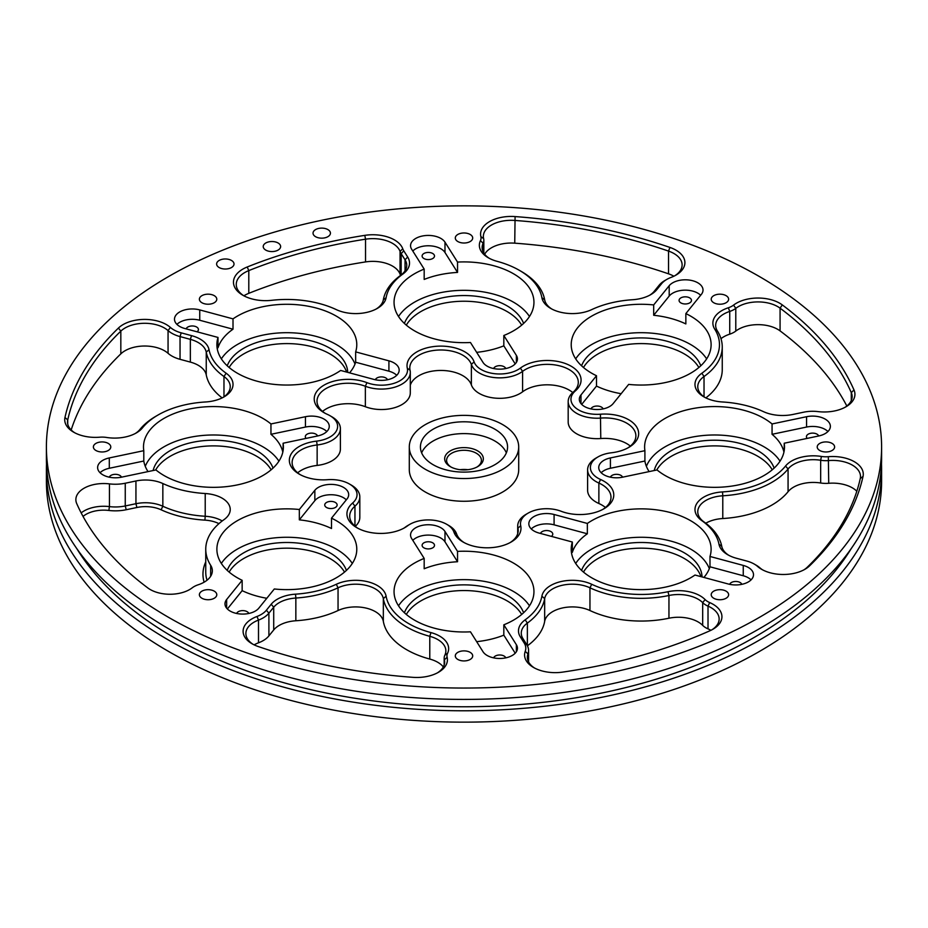 <?xml version="1.0" encoding="UTF-8"?>
<svg xmlns="http://www.w3.org/2000/svg" width="928" height="928" viewBox="0 0 928 928"><rect width="100%" height="100%" fill="white"/><g stroke="black" fill="none" stroke-linecap="round" stroke-linejoin="round"><path stroke-width="1.39" d="M464.87 469.904A19.314 11.148 0 0 0 463.13 469.904M460.114 469.696A17.4 10.046 180 0 1 467.886 469.696M450.335 466.656L450.335 466.656A19.314 11.148 180 0 1 450.335 450.88A19.314 11.148 180 0 1 477.665 450.88A19.314 11.148 180 0 1 477.665 466.656A19.314 11.148 180 0 1 450.335 466.656M476.946 467.039A17.4 10.046 0 0 0 481.4 460.334A17.4 10.046 0 0 0 476.308 453.224A17.4 10.046 0 0 0 457.342 451.054A17.4 10.046 0 0 0 446.6 460.334A17.4 10.046 0 0 0 451.054 467.039M589.953 610.531L589.953 587.807A27.84 16.078 0 0 0 552.67 588.897A27.84 16.078 0 0 0 544.666 598.63L544.666 621.366A27.84 16.078 180 0 1 552.67 611.633A27.84 16.078 180 0 1 589.953 610.531A81.084 46.818 0 0 0 668.949 618.222A27.84 16.078 180 0 1 702.682 625.379A19.836 11.449 0 0 0 708.018 628.871A27.84 16.078 180 0 1 710.894 630.309M702.682 625.379L702.682 602.643L705.094 599.569A17.052 9.848 0 0 0 709.688 602.574A30.624 17.678 0 0 1 712.959 629.219A30.624 17.678 0 0 1 710.036 630.715A402.288 232.255 180 0 1 562.716 672.104A30.624 17.678 180 0 1 533.554 667.476A30.624 17.678 180 0 1 525.236 651.328A26.1 15.068 0 0 0 524.216 643.069L520.33 636.898A30.624 17.678 180 0 1 525.178 619.823A78.3 45.205 0 0 0 541.894 596.194A30.624 17.678 180 0 1 550.71 585.487A30.624 17.678 180 0 1 591.704 584.28A78.3 45.205 0 0 0 667.998 591.716L668.949 595.498L668.949 618.222M201.933 302.748A8.7 5.023 180 0 1 199.381 299.199A8.7 5.023 180 0 1 204.752 294.559A8.7 5.023 180 0 1 214.24 295.649A8.7 5.023 180 0 1 216.781 299.199A8.7 5.023 180 0 1 211.41 303.839A8.7 5.023 180 0 1 201.933 302.748M95.932 450.498A8.7 5.023 180 0 1 93.38 446.948A8.7 5.023 180 0 1 98.751 442.308A8.7 5.023 180 0 1 108.228 443.398A8.7 5.023 180 0 1 110.78 446.948A8.7 5.023 180 0 1 105.409 451.588A8.7 5.023 180 0 1 95.932 450.498M201.933 598.258A8.7 5.023 180 0 1 199.381 594.709A8.7 5.023 180 0 1 204.752 590.057A8.7 5.023 180 0 1 214.24 591.148A8.7 5.023 180 0 1 216.781 594.709A8.7 5.023 180 0 1 211.41 599.349A8.7 5.023 180 0 1 201.933 598.258M457.852 659.46A8.7 5.023 180 0 1 455.3 655.899A8.7 5.023 180 0 1 460.671 651.259A8.7 5.023 180 0 1 470.148 652.349A8.7 5.023 180 0 1 472.7 655.899A8.7 5.023 180 0 1 467.329 660.55A8.7 5.023 180 0 1 457.852 659.46M713.76 598.258A8.7 5.023 180 0 1 711.219 594.709A8.7 5.023 180 0 1 716.59 590.057A8.7 5.023 180 0 1 726.067 591.148A8.7 5.023 180 0 1 728.619 594.709A8.7 5.023 180 0 1 723.248 599.349A8.7 5.023 180 0 1 713.76 598.258M819.772 450.498A8.7 5.023 180 0 1 817.22 446.948A8.7 5.023 180 0 1 822.591 442.308A8.7 5.023 180 0 1 832.068 443.398A8.7 5.023 180 0 1 834.62 446.948A8.7 5.023 180 0 1 829.249 451.588A8.7 5.023 180 0 1 819.772 450.498M713.76 302.748A8.7 5.023 180 0 1 711.219 299.199A8.7 5.023 180 0 1 716.59 294.559A8.7 5.023 180 0 1 726.067 295.649A8.7 5.023 180 0 1 728.619 299.199A8.7 5.023 180 0 1 723.248 303.839A8.7 5.023 180 0 1 713.76 302.748M457.852 241.547A8.7 5.023 180 0 1 455.3 237.997A8.7 5.023 180 0 1 460.671 233.357A8.7 5.023 180 0 1 470.148 234.448A8.7 5.023 180 0 1 472.7 237.997A8.7 5.023 180 0 1 467.329 242.637A8.7 5.023 180 0 1 457.852 241.547M539.087 533.066A17.748 10.243 180 0 1 534.041 531.025A17.748 10.243 180 0 1 528.832 523.775A17.748 10.243 180 0 1 554.086 514.495L587.354 523.45L587.354 533.786A69.948 40.38 0 0 0 572.344 552.357L572.344 542.022L539.087 533.066M587.354 523.45A69.948 40.38 180 0 1 690.629 520.689A69.948 40.38 180 0 1 711.115 549.237A69.948 40.38 180 0 1 709.99 556.464L743.258 565.419A17.748 10.243 180 0 1 753.501 574.699A17.748 10.243 180 0 1 728.248 583.99L694.991 575.035A69.948 40.38 180 0 1 591.704 577.796A69.948 40.38 180 0 1 571.219 549.237A69.948 40.38 180 0 1 572.344 542.022M575.696 563.447A69.948 40.38 180 0 1 690.629 549.098A69.948 40.38 180 0 1 709.34 568.62M644.902 450.683A69.948 40.38 180 0 1 644.612 446.948A69.948 40.38 180 0 1 687.787 409.642A69.948 40.38 180 0 1 764.022 418.4A69.948 40.38 180 0 1 772.061 423.957L806.56 416.718A17.748 10.243 180 0 1 830.374 426.346A17.748 10.243 180 0 1 818.693 435.974L784.206 443.224A69.948 40.38 180 0 1 784.508 446.948A69.948 40.38 180 0 1 741.321 484.265A69.948 40.38 180 0 1 665.098 475.507A69.948 40.38 180 0 1 657.047 469.939L622.56 477.189A17.748 10.243 180 0 1 603.942 474.8A17.748 10.243 180 0 1 598.746 467.561A17.748 10.243 180 0 1 610.415 457.933L644.902 450.683L644.902 461.03A69.948 40.38 0 0 0 649.148 471.598M646.387 466.332A69.948 40.38 180 0 1 695.234 436.554A69.948 40.38 180 0 1 764.022 446.809A69.948 40.38 180 0 1 780.03 461.158M685.85 313.594A69.948 40.38 180 0 1 690.629 316.112A69.948 40.38 180 0 1 711.115 344.659A69.948 40.38 180 0 1 628.662 384.401L613.153 403.599A17.748 10.243 180 0 1 584.512 406.522A17.748 10.243 180 0 1 579.316 399.272A17.748 10.243 180 0 1 580.974 394.945L596.495 375.736A69.948 40.38 180 0 1 591.704 373.218A69.948 40.38 180 0 1 571.219 344.659A69.948 40.38 180 0 1 653.683 304.929L669.192 285.72A17.748 10.243 180 0 1 689.121 280.047A17.748 10.243 180 0 1 703.018 290.058A17.748 10.243 180 0 1 701.359 294.385L685.85 313.594L685.85 323.93A69.948 40.38 0 0 0 653.683 315.276L653.683 304.929M575.696 358.869A69.948 40.38 180 0 1 690.629 344.52A69.948 40.38 180 0 1 706.649 358.869M457.539 262.079A69.948 40.38 180 0 1 513.462 273.737A69.948 40.38 180 0 1 533.948 302.296A69.948 40.38 180 0 1 503.823 335.495L516.374 355.412A17.748 10.243 180 0 1 517.441 358.916A17.748 10.243 180 0 1 506.491 368.381A17.748 10.243 180 0 1 487.142 366.154A17.748 10.243 180 0 1 483.012 362.419L470.461 342.502A69.948 40.38 180 0 1 414.538 330.855A69.948 40.38 180 0 1 394.052 302.296A69.948 40.38 180 0 1 424.177 269.097L411.626 249.18A17.748 10.243 180 0 1 410.559 245.676A17.748 10.243 180 0 1 425.221 235.584A17.748 10.243 180 0 1 444.988 242.173L457.539 262.079L457.539 272.426A69.948 40.38 0 0 0 424.177 279.432L424.177 269.097M398.518 316.506A69.948 40.38 180 0 1 513.462 302.157A69.948 40.38 180 0 1 529.482 316.506M233.009 318.872A69.948 40.38 180 0 1 336.296 316.112A69.948 40.38 180 0 1 356.781 344.659A69.948 40.38 180 0 1 355.656 351.886L388.913 360.841A17.748 10.243 180 0 1 399.168 370.133A17.748 10.243 180 0 1 373.914 379.413L340.646 370.458A69.948 40.38 180 0 1 237.371 373.218A69.948 40.38 180 0 1 216.885 344.659A69.948 40.38 180 0 1 218.01 337.444L184.742 328.489A17.748 10.243 180 0 1 179.696 326.447A17.748 10.243 180 0 1 174.499 319.197A17.748 10.243 180 0 1 199.752 309.917L233.009 318.872L233.009 329.208A69.948 40.38 0 0 0 218.01 347.78L218.01 337.444M221.351 358.869A69.948 40.38 180 0 1 336.296 344.52A69.948 40.38 180 0 1 355.006 364.043M143.794 450.683A69.948 40.38 180 0 1 143.492 446.948A69.948 40.38 180 0 1 186.679 409.642A69.948 40.38 180 0 1 262.902 418.4A69.948 40.38 180 0 1 270.953 423.957L305.44 416.718A17.748 10.243 180 0 1 329.254 426.346A17.748 10.243 180 0 1 317.585 435.974L283.098 443.224A69.948 40.38 180 0 1 283.388 446.948A69.948 40.38 180 0 1 240.213 484.265A69.948 40.38 180 0 1 163.978 475.507A69.948 40.38 180 0 1 155.939 469.939L121.44 477.189A17.748 10.243 180 0 1 102.822 474.8A17.748 10.243 180 0 1 97.626 467.561A17.748 10.243 180 0 1 109.307 457.933L143.794 450.683L143.794 461.03A69.948 40.38 0 0 0 148.028 471.598M145.267 466.332A69.948 40.38 180 0 1 194.126 436.554A69.948 40.38 180 0 1 262.902 446.809A69.948 40.38 180 0 1 278.922 461.158M331.505 518.172A69.948 40.38 180 0 1 336.296 520.689A69.948 40.38 180 0 1 356.781 549.237A69.948 40.38 180 0 1 274.317 588.978L258.808 608.176A17.748 10.243 180 0 1 230.179 611.088A17.748 10.243 180 0 1 224.982 603.85A17.748 10.243 180 0 1 226.641 599.511L242.15 580.313A69.948 40.38 180 0 1 237.371 577.796A69.948 40.38 180 0 1 216.885 549.237A69.948 40.38 180 0 1 299.338 509.507L314.847 490.297A17.748 10.243 180 0 1 334.776 484.625A17.748 10.243 180 0 1 348.684 494.636A17.748 10.243 180 0 1 347.026 498.962L331.505 518.172L331.505 528.508A69.948 40.38 0 0 0 299.338 519.854L299.338 509.507M221.351 563.447A69.948 40.38 180 0 1 336.296 549.098A69.948 40.38 180 0 1 352.304 563.447M457.539 551.394A69.948 40.38 180 0 1 513.462 563.052A69.948 40.38 180 0 1 533.948 591.612A69.948 40.38 180 0 1 503.823 624.811L516.374 644.728A17.748 10.243 180 0 1 517.441 648.231A17.748 10.243 180 0 1 506.491 657.697A17.748 10.243 180 0 1 487.142 655.47A17.748 10.243 180 0 1 483.012 651.734L470.461 631.817A69.948 40.38 180 0 1 414.538 620.159A69.948 40.38 180 0 1 394.052 591.612A69.948 40.38 180 0 1 424.177 558.412L411.626 538.495A17.748 10.243 180 0 1 410.559 534.992A17.748 10.243 180 0 1 425.221 524.9A17.748 10.243 180 0 1 444.988 531.489L457.539 551.394L457.539 561.742A69.948 40.38 0 0 0 424.177 568.748L424.177 558.412M398.518 605.822A69.948 40.38 180 0 1 513.462 591.472A69.948 40.38 180 0 1 529.482 605.822M192.212 587.83A27.84 16.078 180 0 1 150.266 589.547A27.84 16.078 180 0 1 147.923 588.016A399.504 230.654 180 0 1 76.711 503.556A27.84 16.078 180 0 1 75.864 499.612A27.84 16.078 180 0 1 109.434 483.882A28.884 16.681 0 0 0 125.257 483.233L135.94 480.982A27.84 16.078 180 0 1 162.841 483.534A81.084 46.818 0 0 0 205.216 493.522A27.84 16.078 180 0 1 230.237 509.518A27.84 16.078 180 0 1 223.973 519.668A81.084 46.818 0 0 0 205.749 549.237A81.084 46.818 0 0 0 210.656 565.28A27.84 16.078 180 0 1 212.338 570.778A27.84 16.078 180 0 1 198.267 584.756A19.836 11.449 0 0 0 192.212 587.83M315.578 236.698A8.7 5.023 180 0 1 313.038 233.137A8.7 5.023 180 0 1 318.397 228.497A8.7 5.023 180 0 1 327.886 229.587A8.7 5.023 180 0 1 330.438 233.137A8.7 5.023 180 0 1 325.067 237.777A8.7 5.023 180 0 1 315.578 236.698M265.768 250.096A8.7 5.023 180 0 1 263.227 246.546A8.7 5.023 180 0 1 268.598 241.906A8.7 5.023 180 0 1 278.075 242.985A8.7 5.023 180 0 1 280.627 246.546A8.7 5.023 180 0 1 275.256 251.186A8.7 5.023 180 0 1 265.768 250.096M219.17 267.554A8.7 5.023 180 0 1 216.618 263.993A8.7 5.023 180 0 1 221.989 259.353A8.7 5.023 180 0 1 231.466 260.443A8.7 5.023 180 0 1 234.018 263.993A8.7 5.023 180 0 1 228.648 268.633A8.7 5.023 180 0 1 219.17 267.554M756.181 565.187L754.209 564.05A26.1 15.068 0 0 0 746.785 561.046L736.472 558.273A30.624 17.678 180 0 1 727.761 554.747A30.624 17.678 180 0 1 718.98 544.214A78.3 45.205 0 0 0 701.87 520.678A30.624 17.678 180 0 1 703.958 497.014A30.624 17.678 180 0 1 722.506 491.921A78.3 45.205 0 0 0 785.54 466.03A30.624 17.678 180 0 1 791.642 460.996A30.624 17.678 180 0 1 821.408 456.448A17.052 9.848 0 0 0 828.333 456.692A30.624 17.678 180 0 1 863.028 476.447A402.288 232.255 180 0 1 809.564 565.86A30.624 17.678 180 0 1 804.912 569.305A30.624 17.678 180 0 1 761.61 569.305A30.624 17.678 180 0 1 757.608 566.474A26.1 15.068 0 0 0 754.209 564.05L756.181 565.187A28.884 16.681 0 0 1 759.939 567.866L757.608 566.474M785.54 466.03L788.069 468.988A27.84 16.078 180 0 1 793.614 464.406A27.84 16.078 180 0 1 820.665 460.265A19.836 11.449 0 0 0 828.727 460.566A27.84 16.078 180 0 1 860.5 476.47A27.84 16.078 180 0 1 860.268 478.512A399.504 230.654 180 0 1 807.174 567.31A27.84 16.078 180 0 1 803.88 569.873M701.87 520.678L704.027 521.942A27.84 16.078 180 0 1 697.763 511.792A27.84 16.078 180 0 1 705.918 500.424A27.84 16.078 180 0 1 722.784 495.796L722.506 491.921M733.561 305.103A30.624 17.678 180 0 1 736.403 303.212A30.624 17.678 180 0 1 782.281 304.906A402.288 232.255 180 0 1 853.992 389.957A30.624 17.678 180 0 1 845.953 406.8A30.624 17.678 180 0 1 817.997 411.603A26.1 15.068 0 0 0 803.694 412.183L793.011 414.433A30.624 17.678 180 0 1 763.419 411.626A78.3 45.205 0 0 0 722.506 401.975A30.624 17.678 180 0 1 703.958 396.894A30.624 17.678 180 0 1 701.87 373.218A78.3 45.205 0 0 0 714.734 329.173A30.624 17.678 180 0 1 721.845 310.613A30.624 17.678 180 0 1 728.352 307.76A17.052 9.848 0 0 0 733.561 305.103L735.788 308.351A27.84 16.078 180 0 1 738.363 306.623A27.84 16.078 180 0 1 780.077 308.166A399.504 230.654 180 0 1 851.289 392.625A27.84 16.078 180 0 1 852.136 396.569A27.84 16.078 180 0 1 844.921 407.369M714.734 329.173L717.344 330.902A27.84 16.078 180 0 1 715.662 325.392A27.84 16.078 180 0 1 723.817 314.024A27.84 16.078 180 0 1 729.733 311.425A19.836 11.449 0 0 0 735.788 308.351L735.788 331.076A27.84 16.078 180 0 1 738.363 329.359A27.84 16.078 180 0 1 780.077 330.89A399.504 230.654 180 0 1 846.823 406.012M521.339 271.463L519.367 270.326A78.3 45.205 0 0 0 497.048 261.313A30.624 17.678 180 0 1 488.325 257.787A30.624 17.678 180 0 1 480.449 240.607A17.052 9.848 0 0 0 480.878 236.605A30.624 17.678 180 0 1 489.543 221.606A30.624 17.678 180 0 1 515.086 216.572A402.288 232.255 180 0 1 669.958 247.44A30.624 17.678 180 0 1 675.932 275.129A30.624 17.678 180 0 1 671.014 277.437A26.1 15.068 0 0 0 666.814 279.398A26.1 15.068 0 0 0 661.618 283.69L656.815 289.64A30.624 17.678 180 0 1 650.714 294.663A30.624 17.678 180 0 1 632.467 299.732A78.3 45.205 0 0 0 591.704 309.616A30.624 17.678 180 0 1 550.71 308.421A30.624 17.678 180 0 1 541.894 297.702A78.3 45.205 0 0 0 519.367 270.326L521.339 271.463A81.084 46.818 180 0 1 544.666 299.814L541.894 297.702M489.358 258.355A27.84 16.078 180 0 1 482.131 247.556A27.84 16.078 180 0 1 483.128 243.298A19.836 11.449 0 0 0 483.836 240.271A19.836 11.449 0 0 0 483.639 238.658A27.84 16.078 180 0 1 483.36 236.385A27.84 16.078 180 0 1 491.515 225.017A27.84 16.078 180 0 1 514.738 220.435A399.504 230.654 180 0 1 668.531 251.094A27.84 16.078 180 0 1 682.115 264.898A27.84 16.078 180 0 1 674.9 275.697M520.376 368.103A33.86 19.558 180 0 1 523.264 366.2A33.86 19.558 180 0 1 568.702 364.924A33.86 19.558 180 0 1 575.372 390.897A26.1 15.068 0 0 0 574.884 407.218A26.1 15.068 0 0 0 600.428 414.213A33.86 19.558 180 0 1 635.181 424.966A33.86 19.558 180 0 1 628.743 447.424A33.86 19.558 180 0 1 611.401 452.783A26.1 15.068 0 0 0 598.038 456.901A26.1 15.068 0 0 0 600.567 479.498A33.86 19.558 180 0 1 603.861 508.822A33.86 19.558 180 0 1 561.092 511.247A26.1 15.068 0 0 0 528.125 513.126A26.1 15.068 0 0 0 520.701 525.724A33.86 19.558 180 0 1 511.073 542.068A33.86 19.558 180 0 1 463.176 542.068A33.86 19.558 180 0 1 453.908 532.057A26.1 15.068 0 0 0 446.762 524.332A26.1 15.068 0 0 0 409.851 524.332A26.1 15.068 0 0 0 407.624 525.793A33.86 19.558 180 0 1 404.736 527.696A33.86 19.558 180 0 1 356.839 527.696A33.86 19.558 180 0 1 352.628 503.011A26.1 15.068 0 0 0 349.392 483.975A26.1 15.068 0 0 0 327.572 479.695A33.86 19.558 180 0 1 299.257 474.127A33.86 19.558 180 0 1 299.257 446.472A33.86 19.558 180 0 1 316.599 441.125A26.1 15.068 0 0 0 336.493 430.72A26.1 15.068 0 0 0 329.962 415.686A26.1 15.068 0 0 0 327.433 414.398A33.86 19.558 180 0 1 324.139 412.74A33.86 19.558 180 0 1 324.139 385.085A33.86 19.558 180 0 1 366.908 382.649A26.1 15.068 0 0 0 395.177 382.928A26.1 15.068 0 0 0 407.299 368.184A33.86 19.558 180 0 1 416.927 351.84A33.86 19.558 180 0 1 450.706 346.956A33.86 19.558 180 0 1 474.092 361.85A26.1 15.068 0 0 0 493.742 373.59A26.1 15.068 0 0 0 520.376 368.103L522.58 371.362A31.076 17.945 180 0 1 525.236 369.611A31.076 17.945 180 0 1 559.108 365.725A31.076 17.945 180 0 1 578.295 382.301A31.076 17.945 180 0 1 573.052 392.277L575.372 390.897M407.299 368.184L410.06 370.249A31.076 17.945 180 0 1 409.793 367.929A31.076 17.945 180 0 1 418.899 355.25A31.076 17.945 180 0 1 449.906 350.761A31.076 17.945 180 0 1 471.366 364.437L474.092 361.85M325.171 413.308A31.076 17.945 180 0 1 317.005 401.186A31.076 17.945 180 0 1 326.111 388.496A31.076 17.945 180 0 1 365.365 386.268L366.908 382.649M331.934 416.823L329.962 415.686L331.934 416.823A28.884 16.681 180 0 1 340.39 428.62A28.884 16.681 180 0 1 317.144 444.976L316.599 441.125M300.278 474.695A31.076 17.945 180 0 1 292.123 462.573A31.076 17.945 180 0 1 301.217 449.883A31.076 17.945 180 0 1 317.144 444.976L317.144 465.427A28.884 16.681 180 0 0 340.39 449.071L340.39 428.62M351.364 485.112L349.392 483.975L351.364 485.112A28.884 16.681 180 0 1 359.82 496.909A28.884 16.681 180 0 1 354.948 506.178L352.628 503.011M448.734 525.468L446.762 524.332L448.734 525.468A28.884 16.681 180 0 1 456.634 534.018L453.908 532.057M407.624 525.793L405.42 527.092A28.884 16.681 180 0 1 407.879 525.468L409.851 524.332M271.684 300.312A32.016 18.479 180 0 1 242.846 295.243A32.016 18.479 180 0 1 242.846 269.108A32.016 18.479 180 0 1 247.208 266.997A379.668 219.194 180 0 1 364.797 235.364A30.624 17.678 180 0 1 402.764 248.785A26.1 15.068 0 0 0 403.784 250.827L407.67 256.998A30.624 17.678 180 0 1 402.822 274.085A78.3 45.205 0 0 0 386.106 297.702A30.624 17.678 180 0 1 377.29 308.421A30.624 17.678 180 0 1 336.296 309.616A78.3 45.205 0 0 0 271.684 300.312M364.797 235.364L365.528 239.192L365.528 261.928A376.884 217.593 180 0 0 248.797 293.329A29.232 16.878 180 0 0 243.878 295.812A29.232 16.878 180 0 1 236.257 284.455A29.232 16.878 180 0 1 244.818 272.519A29.232 16.878 180 0 1 248.797 270.593A376.884 217.593 180 0 1 365.528 239.192A27.84 16.078 180 0 1 400.049 251.384A28.884 16.681 0 0 0 401.163 253.657L405.049 259.817A27.84 16.078 180 0 1 406.731 265.315A27.84 16.078 180 0 1 400.641 275.349L402.822 274.085M118.436 328.048A30.624 17.678 180 0 1 123.088 324.591A30.624 17.678 180 0 1 170.392 327.433A26.1 15.068 0 0 0 181.215 332.85L191.528 335.634A30.624 17.678 180 0 1 209.02 349.694A78.3 45.205 0 0 0 226.13 373.218A30.624 17.678 180 0 1 224.042 396.894A30.624 17.678 180 0 1 205.494 401.975A78.3 45.205 0 0 0 158.073 414.99A78.3 45.205 0 0 0 142.46 427.866A30.624 17.678 180 0 1 136.358 432.912A30.624 17.678 180 0 1 106.592 437.459A17.052 9.848 0 0 0 99.667 437.204A30.624 17.678 180 0 1 73.695 432.204A30.624 17.678 180 0 1 64.972 417.461A402.288 232.255 180 0 1 118.436 328.048L120.826 331.134A27.84 16.078 180 0 1 125.048 328.002A27.84 16.078 180 0 1 168.061 330.588L170.392 327.433M271.185 604.267A30.624 17.678 180 0 1 277.286 599.233A30.624 17.678 180 0 1 295.533 594.164A78.3 45.205 0 0 0 336.296 584.28A30.624 17.678 180 0 1 367.36 581.659A30.624 17.678 180 0 1 386.106 596.194A78.3 45.205 0 0 0 430.952 632.594A30.624 17.678 180 0 1 447.551 653.3A17.052 9.848 0 0 0 447.122 657.291A30.624 17.678 180 0 1 438.457 672.29A30.624 17.678 180 0 1 412.914 677.336A402.288 232.255 180 0 1 258.042 646.468A30.624 17.678 180 0 1 252.068 643.777A30.624 17.678 180 0 1 252.068 618.779A30.624 17.678 180 0 1 256.986 616.47A26.1 15.068 0 0 0 266.382 610.218L271.185 604.267L273.714 607.214A27.84 16.078 180 0 1 279.258 602.643A27.84 16.078 180 0 1 295.846 598.038L295.533 594.164M253.1 644.345A27.84 16.078 180 0 1 245.885 633.546A27.84 16.078 180 0 1 254.028 622.178A27.84 16.078 180 0 1 258.506 620.09L256.986 616.47M168.71 617.433A417.6 241.094 0 0 0 623.813 669.703A417.6 241.094 0 0 0 881.6 446.948A417.6 241.094 0 0 0 759.29 276.474A417.6 241.094 0 0 0 304.187 224.205A417.6 241.094 0 0 0 46.4 446.948A417.6 241.094 0 0 0 168.71 617.433M881.6 446.948L881.6 458.316A417.6 241.094 180 0 1 623.813 681.059A417.6 241.094 180 0 1 168.71 628.801A417.6 241.094 180 0 1 46.4 458.316L46.4 446.948M81.177 512.894A27.84 16.078 180 0 1 84.019 510.968A27.84 16.078 180 0 1 109.434 506.607L109.434 483.882M83.044 516.42A25.056 14.465 180 0 1 85.979 514.379A25.056 14.465 180 0 1 108.854 510.458L109.434 506.607A28.884 16.681 180 0 0 125.257 505.957L125.257 483.233M788.069 491.712A81.084 46.818 180 0 1 722.784 518.532L722.784 495.796A81.084 46.818 180 0 0 788.069 468.988L788.069 491.712A27.84 16.078 180 0 1 793.614 487.13A27.84 16.078 180 0 1 820.665 483.001A19.836 11.449 0 0 0 828.727 483.291A27.84 16.078 180 0 1 856.822 491.225M705.79 523.23A27.84 16.078 180 0 1 705.918 523.148A27.84 16.078 180 0 1 722.784 518.532M720.986 338.674A27.84 16.078 180 0 1 723.817 336.76A27.84 16.078 180 0 1 729.733 334.161A19.836 11.449 0 0 0 735.788 331.076M484.66 254.249A27.84 16.078 180 0 1 491.515 247.753A27.84 16.078 180 0 1 514.738 243.171A399.504 230.654 180 0 1 668.531 273.83A27.84 16.078 180 0 1 673.879 276.219M520.701 525.724L517.94 528.194A31.076 17.945 180 0 1 518.207 530.514A31.076 17.945 180 0 1 510.04 542.636M600.567 479.498L598.873 483.047L598.873 503.51A28.884 16.681 180 0 1 596.066 502.083A28.884 16.681 180 0 1 587.61 490.286L587.61 469.835A28.884 16.681 180 0 1 596.066 458.038L598.038 456.901M602.829 509.391A31.076 17.945 180 0 0 610.995 497.269A31.076 17.945 180 0 0 598.873 483.047A28.884 16.681 180 0 1 596.066 481.62A28.884 16.681 180 0 1 587.61 469.835M600.428 414.213L600.787 438.538A28.884 16.681 180 0 1 576.636 433.794A28.884 16.681 180 0 1 568.18 422.008L568.18 401.546A28.884 16.681 180 0 1 573.052 392.277M627.722 447.992A31.076 17.945 180 0 0 635.877 435.87A31.076 17.945 180 0 0 600.787 418.076A28.884 16.681 180 0 1 576.636 413.331A28.884 16.681 180 0 1 568.18 401.546M522.58 391.813A28.884 16.681 180 0 1 479.266 393.437A28.884 16.681 180 0 1 471.366 384.9L471.366 364.437A28.884 16.681 180 0 0 479.266 372.975A28.884 16.681 180 0 0 522.58 371.362L522.58 391.813A31.076 17.945 180 0 1 572.75 392.544M405.42 527.092A31.076 17.945 180 0 1 403.715 528.264M71.178 429.954A399.504 230.654 180 0 1 120.826 353.87A27.84 16.078 180 0 1 125.048 350.738A27.84 16.078 180 0 1 168.061 353.313A28.884 16.681 0 0 0 180.044 359.322L180.044 336.586L190.344 339.358A27.84 16.078 180 0 1 206.248 352.141L209.02 349.694M266.382 610.218L268.9 613.164L273.714 607.214L273.714 629.95A27.84 16.078 180 0 1 279.258 625.379A27.84 16.078 180 0 1 295.846 620.762L295.846 598.038A81.084 46.818 180 0 0 338.047 587.807A27.84 16.078 180 0 1 366.293 585.417A27.84 16.078 180 0 1 383.334 598.63L386.106 596.194M583.48 572.077A60.9 35.16 180 0 1 684.238 558.47A60.9 35.16 180 0 1 700.953 576.636M581.589 570.395A60.9 35.16 180 0 1 623.836 543.947A60.9 35.16 180 0 1 684.238 552.786A60.9 35.16 180 0 1 702.055 576.938M406.313 614.44A60.9 35.16 180 0 1 507.059 600.845A60.9 35.16 180 0 1 521.687 614.44M404.411 612.758A60.9 35.16 180 0 1 446.658 586.322A60.9 35.16 180 0 1 507.059 595.161A60.9 35.16 180 0 1 523.589 612.758M229.135 572.077A60.9 35.16 180 0 1 329.892 558.47A60.9 35.16 180 0 1 344.52 572.077M227.244 570.395A60.9 35.16 180 0 1 269.491 543.947A60.9 35.16 180 0 1 329.892 552.786A60.9 35.16 180 0 1 346.411 570.395M155.626 470.009A60.9 35.16 180 0 1 256.511 456.182A60.9 35.16 180 0 1 271.138 469.788M153.12 470.531A60.9 35.16 180 0 1 194.068 442.03A60.9 35.16 180 0 1 256.511 450.509A60.9 35.16 180 0 1 273.029 468.106M229.135 367.5A60.9 35.16 180 0 1 329.892 353.893A60.9 35.16 180 0 1 346.62 372.07M227.244 365.818A60.9 35.16 180 0 1 269.491 339.37A60.9 35.16 180 0 1 329.892 348.22A60.9 35.16 180 0 1 347.722 372.36M406.313 325.125A60.9 35.16 180 0 1 507.059 311.53A60.9 35.16 180 0 1 521.687 325.125M404.411 323.443A60.9 35.16 180 0 1 446.658 297.006A60.9 35.16 180 0 1 507.059 305.846A60.9 35.16 180 0 1 523.589 323.443M583.48 367.5A60.9 35.16 180 0 1 684.238 353.893A60.9 35.16 180 0 1 698.865 367.5M581.589 365.818A60.9 35.16 180 0 1 623.836 339.37A60.9 35.16 180 0 1 684.238 348.22A60.9 35.16 180 0 1 700.756 365.818M656.734 470.009A60.9 35.16 180 0 1 757.619 456.182A60.9 35.16 180 0 1 772.247 469.788M654.24 470.531A60.9 35.16 180 0 1 695.188 442.03A60.9 35.16 180 0 1 757.619 450.509A60.9 35.16 180 0 1 774.138 468.106M236.652 613.478A6.194 3.573 180 0 1 240.944 610.763A6.194 3.573 180 0 1 247.103 611.656A6.194 3.573 180 0 1 248.797 613.478M326.552 507.5A6.194 3.573 180 0 1 324.742 504.971A6.194 3.573 180 0 1 328.57 501.665A6.194 3.573 180 0 1 335.31 502.442A6.194 3.573 180 0 1 337.131 504.971A6.194 3.573 180 0 1 333.303 508.277A6.194 3.573 180 0 1 326.552 507.5M109.307 477.189A6.194 3.573 180 0 1 113.587 474.475A6.194 3.573 180 0 1 119.758 475.368A6.194 3.573 180 0 1 121.44 477.189M306.066 438.387A6.194 3.573 180 0 1 305.312 436.682A6.194 3.573 180 0 1 309.14 433.388A6.194 3.573 180 0 1 315.891 434.153A6.194 3.573 180 0 1 317.585 435.974M186.157 328.872A6.194 3.573 180 0 1 190.426 326.122A6.194 3.573 180 0 1 196.62 327.016A6.194 3.573 180 0 1 198.441 329.544A6.194 3.573 180 0 1 197.049 331.795M375.341 379.761A6.194 3.573 180 0 1 379.633 377.046A6.194 3.573 180 0 1 385.793 377.94A6.194 3.573 180 0 1 387.486 379.761M423.922 258.541A6.194 3.573 180 0 1 422.112 256.012A6.194 3.573 180 0 1 425.94 252.718A6.194 3.573 180 0 1 432.692 253.483A6.194 3.573 180 0 1 434.501 256.012A6.194 3.573 180 0 1 430.673 259.318A6.194 3.573 180 0 1 423.922 258.541M493.626 368.544A6.194 3.573 180 0 1 497.907 365.829A6.194 3.573 180 0 1 504.078 366.722A6.194 3.573 180 0 1 505.76 368.544M590.997 408.9A6.194 3.573 180 0 1 595.277 406.186A6.194 3.573 180 0 1 601.448 407.09A6.194 3.573 180 0 1 603.13 408.9M680.897 302.922A6.194 3.573 180 0 1 679.076 300.394A6.194 3.573 180 0 1 682.904 297.099A6.194 3.573 180 0 1 689.655 297.865A6.194 3.573 180 0 1 691.464 300.394A6.194 3.573 180 0 1 687.648 303.7A6.194 3.573 180 0 1 680.897 302.922M729.686 584.327A6.194 3.573 180 0 1 733.967 581.624A6.194 3.573 180 0 1 740.138 582.517A6.194 3.573 180 0 1 741.82 584.327M493.626 657.859A6.194 3.573 180 0 1 497.907 655.145A6.194 3.573 180 0 1 504.078 656.038A6.194 3.573 180 0 1 505.76 657.859M423.922 547.856A6.194 3.573 180 0 1 422.112 545.328A6.194 3.573 180 0 1 425.94 542.033A6.194 3.573 180 0 1 432.692 542.799A6.194 3.573 180 0 1 434.501 545.328A6.194 3.573 180 0 1 430.673 548.634A6.194 3.573 180 0 1 423.922 547.856M540.502 533.449A6.194 3.573 180 0 1 544.771 530.7A6.194 3.573 180 0 1 550.965 531.593A6.194 3.573 180 0 1 552.775 534.122A6.194 3.573 180 0 1 551.394 536.372M610.415 477.189A6.194 3.573 180 0 1 614.707 474.475A6.194 3.573 180 0 1 620.867 475.368A6.194 3.573 180 0 1 622.56 477.189M807.186 438.387A6.194 3.573 180 0 1 806.432 436.682A6.194 3.573 180 0 1 810.26 433.388A6.194 3.573 180 0 1 817 434.153A6.194 3.573 180 0 1 818.693 435.974M46.516 464A417.6 241.094 0 0 0 46.4 469.684A417.6 241.094 0 0 0 168.71 640.169A417.6 241.094 0 0 0 623.813 692.427A417.6 241.094 0 0 0 881.6 469.684A417.6 241.094 0 0 0 881.484 464M46.4 469.684L46.4 481.052A417.6 241.094 0 0 0 168.71 651.526A417.6 241.094 0 0 0 623.813 703.795A417.6 241.094 0 0 0 881.6 481.052L881.6 469.684M851.266 548.529A410.64 237.081 180 0 1 173.629 637.327A410.64 237.081 180 0 1 76.734 548.529M518.706 446.948L518.706 469.684A54.706 31.587 180 0 1 484.938 498.858A54.706 31.587 180 0 1 425.314 492.014A54.706 31.587 180 0 1 409.294 469.684L409.294 446.948A54.706 31.587 0 0 0 425.314 469.29A54.706 31.587 0 0 0 484.938 476.134A54.706 31.587 0 0 0 518.706 446.948A54.706 31.587 0 0 0 502.686 424.618A54.706 31.587 0 0 0 443.062 417.774A54.706 31.587 0 0 0 409.294 446.948M421.648 452.852A43.57 25.16 180 0 1 452.203 434.548A43.57 25.16 180 0 1 494.81 440.974A43.57 25.16 180 0 1 506.352 452.852M433.19 464.742A43.57 25.16 180 0 1 420.43 446.948A43.57 25.16 180 0 1 447.331 423.713A43.57 25.16 180 0 1 494.81 429.165A43.57 25.16 180 0 1 507.57 446.948A43.57 25.16 180 0 1 480.669 470.194A43.57 25.16 180 0 1 433.19 464.742M591.704 584.28L589.953 587.807A81.084 46.818 0 0 0 668.949 595.498A27.84 16.078 0 0 1 702.682 602.643A19.836 11.449 0 0 0 708.018 606.135L708.018 628.871M711.927 629.787A27.84 16.078 0 0 0 719.142 618.999A27.84 16.078 0 0 0 708.018 606.135L709.688 602.574M527.406 645.795A81.084 46.818 0 0 0 544.666 621.366M705.094 599.569A30.624 17.678 0 0 0 667.998 591.716M527.359 645.702L527.359 623.094A27.84 16.078 0 0 0 521.269 633.128A27.84 16.078 0 0 0 522.951 638.626L526.837 644.798A28.884 16.681 0 0 1 528.577 650.505A28.884 16.681 0 0 1 527.962 653.938A27.84 16.078 0 0 0 527.359 657.244A27.84 16.078 0 0 0 534.574 668.044M525.178 619.823L527.359 623.094A81.084 46.818 0 0 0 544.666 598.63L541.894 596.194M531.268 528.948A17.748 10.243 180 0 1 554.086 524.83L554.086 514.495M703.911 577.436A69.948 40.38 0 0 0 709.99 566.799L709.99 556.464M743.258 565.419L743.258 575.754A17.748 10.243 180 0 1 751.077 579.872M743.258 575.754L709.99 566.799M587.354 533.786L554.086 524.83M601.17 472.735A17.748 10.243 180 0 1 610.415 468.269L610.415 457.933M783.928 452.122A69.948 40.38 0 0 0 772.061 434.304L772.061 423.957M784.206 443.224L784.206 450.683M806.56 416.718L806.56 427.054A17.748 10.243 180 0 1 827.95 431.52M806.56 427.054L772.061 434.304M644.902 461.03L610.415 468.269M596.495 375.736L596.495 386.083A69.948 40.38 0 0 0 621.145 393.704M669.192 285.72L669.192 296.067A17.748 10.243 180 0 1 684.504 290.162A17.748 10.243 180 0 1 700.64 295.278M669.192 296.067L653.683 315.276M596.495 386.083L581.694 404.399M515.202 363.892L503.823 345.842L503.823 335.495M476.667 352.35A69.948 40.38 0 0 0 503.823 345.842M457.539 272.426L444.988 252.509L444.988 242.173M412.798 251.036A17.748 10.243 180 0 1 429.71 245.804A17.748 10.243 180 0 1 444.988 252.509M388.913 360.841L388.913 371.188A17.748 10.243 180 0 1 396.732 375.295M388.913 371.188L355.656 362.233L355.656 351.886M349.566 372.859A69.948 40.38 0 0 0 355.656 362.233M233.009 329.208L199.752 320.253L199.752 309.917M176.923 324.371A17.748 10.243 180 0 1 199.752 320.253M305.44 416.718L305.44 427.054A17.748 10.243 180 0 1 326.83 431.52M305.44 427.054L270.953 434.304L270.953 423.957M282.82 452.122A69.948 40.38 0 0 0 270.953 434.304M283.098 443.224L283.098 450.683M143.794 461.03L109.307 468.269L109.307 457.933M100.05 472.735A17.748 10.243 180 0 1 109.307 468.269M314.847 490.297L314.847 500.644A17.748 10.243 180 0 1 330.159 494.74A17.748 10.243 180 0 1 346.306 499.844M314.847 500.644L299.338 519.854M242.15 580.313L242.15 590.66A69.948 40.38 0 0 0 266.812 598.282M242.15 590.66L227.36 608.977M412.798 540.351A17.748 10.243 180 0 1 429.71 535.12A17.748 10.243 180 0 1 444.988 541.824L444.988 531.489M476.667 641.666A69.948 40.38 0 0 0 503.823 635.158L503.823 624.811M515.202 653.208L503.823 635.158M457.539 561.742L444.988 541.824M135.94 480.982L135.94 503.718L125.257 505.957L126.208 509.739L136.892 507.5A25.056 14.465 180 0 1 161.101 509.785L162.841 506.259L162.841 483.534M207.014 580.232A81.084 46.818 180 0 1 205.749 571.973L205.749 549.237M205.216 493.522L205.216 516.258A27.84 16.078 180 0 1 222.21 520.956M218.927 523.647A25.056 14.465 180 0 0 204.937 520.132L205.216 516.258A81.084 46.818 180 0 1 162.841 506.259A27.84 16.078 180 0 0 135.94 503.718L136.892 507.5M728.793 555.315A27.84 16.078 180 0 1 721.752 546.314L718.98 544.214M762.642 569.873A27.84 16.078 180 0 1 759.939 567.866M704.027 521.942A81.084 46.818 180 0 1 721.752 546.314M717.344 330.902A81.084 46.818 180 0 1 722.251 346.933A81.084 46.818 180 0 1 704.027 376.513L701.87 373.218M704.99 397.462A27.84 16.078 180 0 1 697.763 386.663A27.84 16.078 180 0 1 704.027 376.513L704.027 396.813M551.742 308.978A27.84 16.078 180 0 1 544.666 299.814M661.618 283.69L659.1 285.279L654.286 291.23A27.84 16.078 180 0 1 649.681 295.232M659.1 285.279A28.884 16.681 180 0 1 664.854 280.534L666.814 279.398M464.197 542.636A31.076 17.945 180 0 1 456.634 534.018M517.94 532.834L517.94 528.194A28.884 16.681 180 0 1 517.696 526.048A28.884 16.681 180 0 1 526.164 514.263L528.125 513.126M410.06 370.249A28.884 16.681 180 0 1 410.304 372.395A28.884 16.681 180 0 1 395.026 387.104A28.884 16.681 180 0 1 365.365 386.268L365.365 406.719A28.884 16.681 180 0 0 395.026 407.566A28.884 16.681 180 0 0 410.304 392.857L410.304 372.395M357.872 528.264A31.076 17.945 180 0 1 349.705 516.142A31.076 17.945 180 0 1 354.948 506.178L354.948 526.118M386.106 297.702L383.334 299.814A27.84 16.078 180 0 1 376.258 308.978M383.334 299.814A81.084 46.818 180 0 1 400.641 275.349M142.46 427.866L139.931 429.467A27.84 16.078 180 0 1 135.326 433.48M139.931 429.467A81.084 46.818 180 0 1 156.113 416.127L158.073 414.99M226.13 373.218L223.973 376.513A27.84 16.078 180 0 1 230.237 386.663A27.84 16.078 180 0 1 223.01 397.462M223.973 396.813L223.973 376.513A81.084 46.818 180 0 1 206.248 352.141L206.248 374.877A81.084 46.818 180 0 0 222.152 397.903M181.215 332.85L180.044 336.586A28.884 16.681 180 0 1 168.061 330.588L168.061 353.313M74.727 432.773A27.84 16.078 180 0 1 67.5 421.973A27.84 16.078 180 0 1 67.732 419.932A399.504 230.654 180 0 1 120.826 331.134L120.826 353.87M430.952 632.594L429.78 636.318A27.84 16.078 180 0 1 445.869 650.888A27.84 16.078 180 0 1 444.872 655.145A19.836 11.449 0 0 0 444.164 658.172A19.836 11.449 0 0 0 444.361 659.796A27.84 16.078 180 0 1 444.64 662.07A27.84 16.078 180 0 1 437.424 672.858M429.78 659.054L429.78 636.318A81.084 46.818 180 0 1 383.334 598.63L383.334 621.366A81.084 46.818 180 0 0 429.78 659.054A27.84 16.078 180 0 1 443.34 666.93M268.9 613.164A28.884 16.681 180 0 1 258.506 620.09L258.506 642.814A28.884 16.681 180 0 0 268.9 635.9L268.9 613.164M126.208 509.739A31.668 18.282 180 0 1 108.854 510.458M204.102 582.192A83.868 48.418 180 0 1 205.749 561.869M204.937 520.132A83.868 48.418 180 0 1 161.101 509.785M722.251 346.933L722.251 369.669A81.084 46.818 180 0 1 705.848 397.903M598.873 503.51A31.076 17.945 180 0 1 605.45 507.5M600.787 438.538A31.076 17.945 180 0 1 630.332 446.101M410.304 385.19A31.076 17.945 180 0 1 440.626 370.446A31.076 17.945 180 0 1 471.366 384.9M322.55 411.417A31.076 17.945 180 0 1 365.365 406.719M297.668 472.804A31.076 17.945 180 0 1 317.144 465.427M359.82 496.909L359.82 517.36A28.884 16.681 180 0 1 355.25 526.373M365.528 261.928A27.84 16.078 180 0 1 400.049 274.12A28.884 16.681 0 0 0 400.594 275.384M191.528 335.634L190.344 339.358L190.344 362.094A27.84 16.078 180 0 1 206.248 374.877M190.344 362.094L180.044 359.322M336.296 584.28L338.047 587.807L338.047 610.531A27.84 16.078 180 0 1 366.293 608.142A27.84 16.078 180 0 1 383.334 621.366M338.047 610.531A81.084 46.818 180 0 1 295.846 620.762M273.714 629.95L268.9 635.9M254.121 644.867A27.84 16.078 180 0 1 258.506 642.814M516.374 355.412L516.374 362.419M516.374 644.728L516.374 651.734M480.878 236.605L483.639 238.658M527.962 660.55L527.962 653.938L525.236 651.328M520.33 636.898L522.951 638.626M524.216 643.069L526.837 644.798M580.974 403.599L580.974 394.945M226.641 608.176L226.641 599.511M210.656 565.28L210.656 576.288M809.564 565.86L807.174 567.31M863.028 476.447L860.268 478.512M828.333 456.692L828.727 483.291M820.665 483.001L820.665 460.265L821.408 456.448M853.992 389.957L851.289 392.625L851.289 400.513M782.281 304.906L780.077 308.166L780.077 330.89M729.733 334.161L729.733 311.425L728.352 307.76M483.128 251.813L483.128 243.298L480.449 240.607M656.815 289.64L654.286 291.23M669.958 247.44L668.531 251.094L668.531 273.83M515.086 216.572L514.738 243.171M248.797 293.329L248.797 270.593L247.208 266.997M407.67 256.998L405.049 259.817L405.049 270.814M403.784 250.827L401.163 253.657L401.163 274.966M400.049 274.12L400.049 251.384L402.764 248.785M64.972 417.461L67.732 419.932L67.732 424.015M447.122 657.291L444.361 659.796L444.361 664.332M444.872 655.145L447.551 653.3M528.577 661.942L528.577 650.505M517.696 533.728L517.696 526.048M483.836 253.089L483.836 240.271M444.164 665.028L444.164 658.172"/></g></svg>
